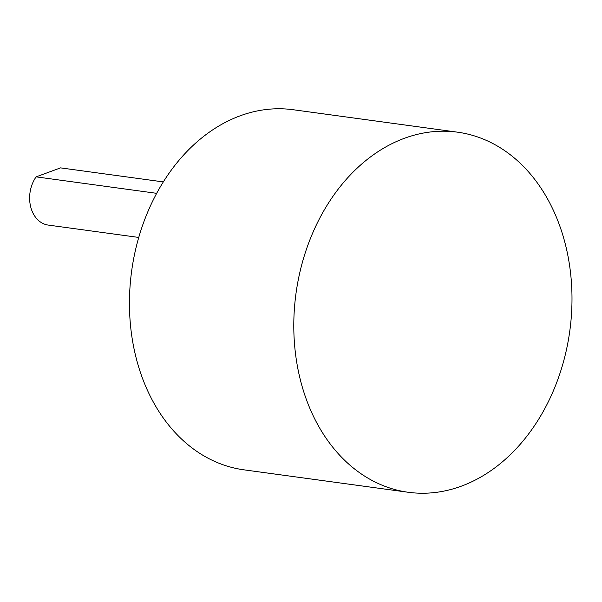 <?xml version="1.0" encoding="UTF-8"?>
<svg xmlns="http://www.w3.org/2000/svg" width="602" height="602" viewBox="0 0 602 602"><rect width="100%" height="100%" fill="white"/><g stroke="black" fill="none" stroke-linecap="round" stroke-linejoin="round"><path stroke-width="0.9" d="M138.731 237.436L48.19 225.073A29.468 22.409 -82.2 0 1 30.1 204.003A29.468 22.409 -82.2 0 1 36.128 176.86L60.539 167.875L163.285 181.909M156.655 193.325L36.128 176.86M408.299 492.278L243.953 469.831A181.729 138.189 -82.2 0 1 132.387 339.889A181.729 138.189 -82.2 0 1 293.144 109.722L457.49 132.169A181.729 138.189 -82.2 0 1 569.056 262.111A181.729 138.189 -82.2 0 1 408.299 492.278A181.729 138.189 -82.2 0 1 296.733 362.336A181.729 138.189 -82.2 0 1 457.49 132.169"/></g></svg>

